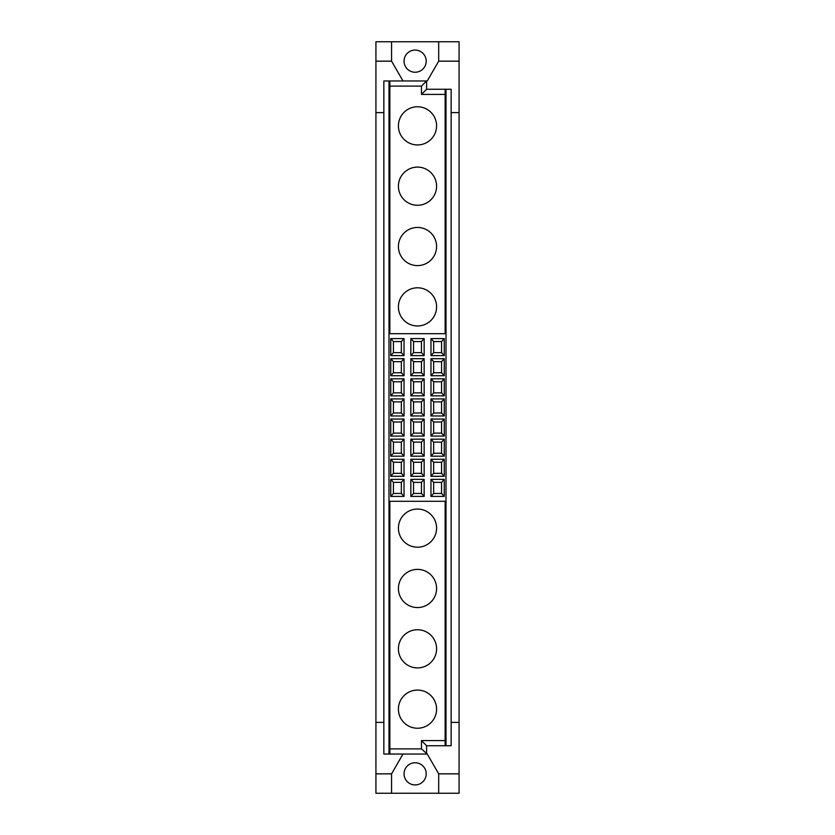 <?xml version="1.0" encoding="UTF-8"?>
<svg xmlns="http://www.w3.org/2000/svg" width="835" height="835" viewBox="0 0 835 835"><rect width="100%" height="100%" fill="white"/><g stroke="black" fill="none" stroke-linecap="round" stroke-linejoin="round"><path stroke-width="1.25" d="M393.431 361.67L401.343 361.67L404.036 358.706L404.036 375.729L390.738 375.729L390.738 358.706L393.431 361.67L393.431 372.754L390.738 375.729M404.036 375.729L401.343 372.754L393.431 372.754M390.738 358.706L404.036 358.706M401.343 372.754L401.343 361.67M413.544 361.67L421.456 361.67L424.149 358.706L424.149 375.729L410.851 375.729L410.851 358.706L413.544 361.67L413.544 372.754L410.851 375.729M424.149 375.729L421.456 372.754L413.544 372.754M410.851 358.706L424.149 358.706M421.456 372.754L421.456 361.67M433.657 361.67L441.569 361.67L444.262 358.706L444.262 375.729L430.964 375.729L430.964 358.706L433.657 361.67L433.657 372.754L430.964 375.729M444.262 375.729L441.569 372.754L433.657 372.754M430.964 358.706L444.262 358.706M441.569 372.754L441.569 361.67M393.431 381.783L401.343 381.783L404.036 378.819L404.036 395.842L390.738 395.842L390.738 378.819L393.431 381.783L393.431 392.867L390.738 395.842M404.036 395.842L401.343 392.867L393.431 392.867M390.738 378.819L404.036 378.819M401.343 392.867L401.343 381.783M413.544 381.783L421.456 381.783L424.149 378.819L424.149 395.842L410.851 395.842L410.851 378.819L413.544 381.783L413.544 392.867L410.851 395.842M424.149 395.842L421.456 392.867L413.544 392.867M410.851 378.819L424.149 378.819M421.456 392.867L421.456 381.783M433.657 381.783L441.569 381.783L444.262 378.819L444.262 395.842L430.964 395.842L430.964 378.819L433.657 381.783L433.657 392.867L430.964 395.842M444.262 395.842L441.569 392.867L433.657 392.867M430.964 378.819L444.262 378.819M441.569 392.867L441.569 381.783M393.431 401.896L401.343 401.896L404.036 398.932L404.036 415.955L390.738 415.955L390.738 398.932L393.431 401.896L393.431 412.991L390.738 415.955M404.036 415.955L401.343 412.991L393.431 412.991M390.738 398.932L404.036 398.932M401.343 412.991L401.343 401.896M413.544 401.896L421.456 401.896L424.149 398.932L424.149 415.955L410.851 415.955L410.851 398.932L413.544 401.896L413.544 412.991L410.851 415.955M424.149 415.955L421.456 412.991L413.544 412.991M410.851 398.932L424.149 398.932M421.456 412.991L421.456 401.896M433.657 401.896L441.569 401.896L444.262 398.932L444.262 415.955L430.964 415.955L430.964 398.932L433.657 401.896L433.657 412.991L430.964 415.955M444.262 415.955L441.569 412.991L433.657 412.991M430.964 398.932L444.262 398.932M441.569 412.991L441.569 401.896M393.431 422.009L401.343 422.009L404.036 419.045L404.036 436.068L390.738 436.068L390.738 419.045L393.431 422.009L393.431 433.104L390.738 436.068M404.036 436.068L401.343 433.104L393.431 433.104M390.738 419.045L404.036 419.045M401.343 433.104L401.343 422.009M413.544 422.009L421.456 422.009L424.149 419.045L424.149 436.068L410.851 436.068L410.851 419.045L413.544 422.009L413.544 433.104L410.851 436.068M424.149 436.068L421.456 433.104L413.544 433.104M410.851 419.045L424.149 419.045M421.456 433.104L421.456 422.009M433.657 422.009L441.569 422.009L444.262 419.045L444.262 436.068L430.964 436.068L430.964 419.045L433.657 422.009L433.657 433.104L430.964 436.068M444.262 436.068L441.569 433.104L433.657 433.104M430.964 419.045L444.262 419.045M441.569 433.104L441.569 422.009M393.431 442.132L401.343 442.132L404.036 439.158L404.036 456.181L390.738 456.181L390.738 439.158L393.431 442.132L393.431 453.217L390.738 456.181M404.036 456.181L401.343 453.217L393.431 453.217M390.738 439.158L404.036 439.158M401.343 453.217L401.343 442.132M413.544 442.132L421.456 442.132L424.149 439.158L424.149 456.181L410.851 456.181L410.851 439.158L413.544 442.132L413.544 453.217L410.851 456.181M424.149 456.181L421.456 453.217L413.544 453.217M410.851 439.158L424.149 439.158M421.456 453.217L421.456 442.132M433.657 442.132L441.569 442.132L444.262 439.158L444.262 456.181L430.964 456.181L430.964 439.158L433.657 442.132L433.657 453.217L430.964 456.181M444.262 456.181L441.569 453.217L433.657 453.217M430.964 439.158L444.262 439.158M441.569 453.217L441.569 442.132M393.431 462.246L401.343 462.246L404.036 459.271L404.036 476.294L390.738 476.294L390.738 459.271L393.431 462.246L393.431 473.33L390.738 476.294M404.036 476.294L401.343 473.33L393.431 473.33M390.738 459.271L404.036 459.271M401.343 473.33L401.343 462.246M413.544 462.246L421.456 462.246L424.149 459.271L424.149 476.294L410.851 476.294L410.851 459.271L413.544 462.246L413.544 473.33L410.851 476.294M424.149 476.294L421.456 473.33L413.544 473.33M410.851 459.271L424.149 459.271M421.456 473.33L421.456 462.246M433.657 462.246L441.569 462.246L444.262 459.271L444.262 476.294L430.964 476.294L430.964 459.271L433.657 462.246L433.657 473.33L430.964 476.294M444.262 476.294L441.569 473.33L433.657 473.33M430.964 459.271L444.262 459.271M441.569 473.33L441.569 462.246M415.12 72.238A11.085 11.085 0 0 0 424.723 55.611A11.085 11.085 0 0 0 405.528 55.611A11.085 11.085 0 0 0 415.12 72.238M417.5 325.963A19.08 19.08 0 0 1 400.977 297.333A19.08 19.08 0 0 1 434.023 297.333A19.08 19.08 0 0 1 417.5 325.963M417.5 265.613A19.08 19.08 0 0 1 400.977 236.994A19.08 19.08 0 0 1 434.023 236.994A19.08 19.08 0 0 1 417.5 265.613M417.5 205.274A19.08 19.08 0 0 1 400.977 176.644A19.08 19.08 0 0 1 434.023 176.644A19.08 19.08 0 0 1 417.5 205.274M417.5 144.935A19.08 19.08 0 0 1 400.977 116.305A19.08 19.08 0 0 1 434.023 116.305A19.08 19.08 0 0 1 417.5 144.935M441.569 352.641L441.569 341.557L444.262 338.592L444.262 355.616L441.569 352.641L433.657 352.641L430.964 355.616L430.964 338.592L444.262 338.592M430.964 338.592L433.657 341.557L433.657 352.641M433.657 341.557L441.569 341.557M444.262 355.616L430.964 355.616M421.456 352.641L421.456 341.557L424.149 338.592L424.149 355.616L421.456 352.641L413.544 352.641L410.851 355.616L410.851 338.592L424.149 338.592M410.851 338.592L413.544 341.557L413.544 352.641M413.544 341.557L421.456 341.557M424.149 355.616L410.851 355.616M401.343 352.641L401.343 341.557L404.036 338.592L404.036 355.616L401.343 352.641L393.431 352.641L390.738 355.616L390.738 338.592L404.036 338.592M390.738 338.592L393.431 341.557L393.431 352.641M393.431 341.557L401.343 341.557M404.036 355.616L390.738 355.616M441.569 493.443L441.569 482.359L444.262 479.384L444.262 496.408L441.569 493.443L433.657 493.443L430.964 496.408L430.964 479.384L444.262 479.384M430.964 479.384L433.657 482.359L433.657 493.443M433.657 482.359L441.569 482.359M444.262 496.408L430.964 496.408M421.456 493.443L421.456 482.359L424.149 479.384L424.149 496.408L421.456 493.443L413.544 493.443L410.851 496.408L410.851 479.384L424.149 479.384M410.851 479.384L413.544 482.359L413.544 493.443M413.544 482.359L421.456 482.359M424.149 496.408L410.851 496.408M401.343 493.443L401.343 482.359L404.036 479.384L404.036 496.408L401.343 493.443L393.431 493.443L390.738 496.408L390.738 479.384L404.036 479.384M390.738 479.384L393.431 482.359L393.431 493.443M393.431 482.359L401.343 482.359M404.036 496.408L390.738 496.408M383.849 112.621L375.927 112.621L375.927 61.153L391.563 61.153L402.992 80.953M415.12 784.931A11.085 11.085 0 0 0 424.723 768.304A11.085 11.085 0 0 0 405.528 768.304A11.085 11.085 0 0 0 415.12 784.931M375.927 112.621L375.927 722.379L383.849 722.379M402.992 754.047L391.563 773.847L375.927 773.847L375.927 722.379M391.563 773.847L391.563 793.25L375.927 793.25L375.927 773.847M417.5 728.235A19.08 19.08 0 0 1 400.977 699.605A19.08 19.08 0 0 1 434.023 699.605A19.08 19.08 0 0 1 417.5 728.235M417.5 667.896A19.08 19.08 0 0 1 400.977 639.266A19.08 19.08 0 0 1 434.023 639.266A19.08 19.08 0 0 1 417.5 667.896M417.5 607.556A19.08 19.08 0 0 1 400.977 578.926A19.08 19.08 0 0 1 434.023 578.926A19.08 19.08 0 0 1 417.5 607.556M417.5 547.207A19.08 19.08 0 0 1 400.977 518.587A19.08 19.08 0 0 1 434.023 518.587A19.08 19.08 0 0 1 417.5 547.207M389.861 501.282L445.139 501.282L445.139 740.593L421.456 740.593L421.456 748.901L389.861 748.901L389.861 501.282M389.861 748.901L389.861 754.047L426.601 754.047L426.601 745.738L445.139 745.738L445.139 740.593M426.601 89.261L426.601 80.953L421.456 86.099L421.456 94.407L445.139 94.407L445.139 89.261L426.601 89.261L421.456 94.407M451.15 89.261L446.005 89.261L446.005 745.738L451.15 745.738L451.15 89.261M445.139 94.407L445.139 333.718L389.861 333.718L389.861 86.099L421.456 86.099M446.005 89.261L445.139 89.261M388.995 80.953L388.995 754.047L383.849 754.047L383.849 80.953L427.249 80.953L438.688 61.153L438.688 41.75L459.073 41.75L459.073 793.25L438.688 793.25L438.688 773.847L427.249 754.047L421.456 748.901M459.073 773.847L438.688 773.847M451.15 722.379L459.073 722.379M459.073 112.621L451.15 112.621M445.139 745.738L446.005 745.738M426.601 745.738L421.456 740.593M388.995 754.047L389.861 754.047M438.688 793.25L391.563 793.25M375.927 61.153L375.927 41.75L391.563 41.75L391.563 61.153M389.861 80.953L389.861 86.099M438.688 61.153L459.073 61.153M391.563 41.75L438.688 41.75"/></g></svg>
